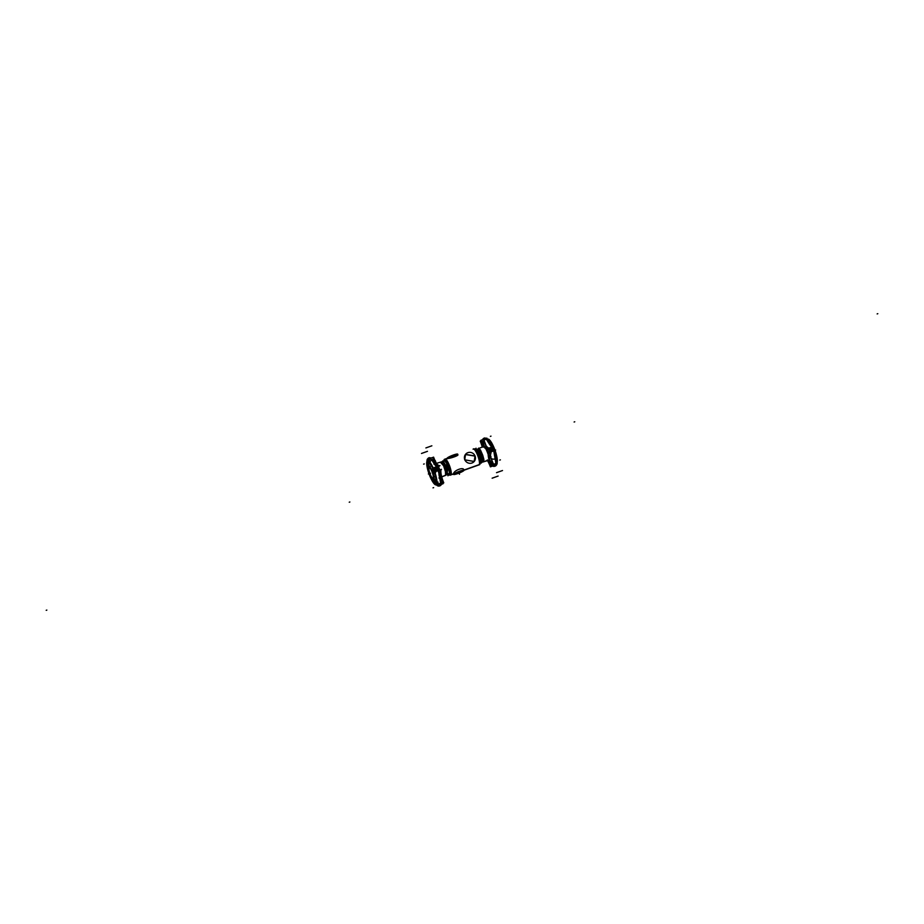 <?xml version="1.0" encoding="UTF-8"?>
<svg xmlns="http://www.w3.org/2000/svg" width="924" height="924" viewBox="0 0 924 924"><rect width="100%" height="100%" fill="white"/><g stroke="black" fill="none" stroke-linecap="round" stroke-linejoin="round"><path stroke-width="1.39" d="M475.063 449.411L476.01 448.209L481.335 461.654L480.099 463.213M480.099 462.774A7.022 1.652 -109.6 0 0 478.978 455.948A7.022 1.652 -109.6 0 0 475.525 449.942A7.022 1.652 70.4 0 1 478.955 455.867A7.022 1.652 70.4 0 1 480.122 462.728L480.099 462.774A7.022 1.652 -109.6 0 0 478.978 455.948A7.022 1.652 -109.6 0 0 475.525 449.942A7.022 1.652 70.4 0 1 478.978 455.948A7.022 1.652 70.4 0 1 480.099 462.774A7.022 1.652 -109.6 0 0 478.978 455.948A7.022 1.652 -109.6 0 0 475.525 449.942L475.56 449.965M473.111 449.087A8.466 1.987 70.4 0 1 473.804 449.076A8.466 1.987 70.4 0 1 477.985 456.294A8.466 1.987 70.4 0 1 479.325 464.541A8.466 1.987 70.4 0 1 479.094 464.853L463.964 470.212M480.006 461.7L476.137 450.843M444.34 460.233L444.698 459.413L444.132 459.621A8.431 1.987 70.4 0 1 444.456 459.309A8.431 1.987 70.4 0 1 445.01 459.39M463.79 470.212C464.391 466.47 453.684 470.316 453.499 473.885C453.684 470.316 464.391 466.47 463.79 470.212C464.391 466.47 453.684 470.316 453.499 473.885L451.004 474.774L453.499 473.885C453.684 470.316 464.391 466.47 463.79 470.212L478.978 464.887A8.431 1.987 70.4 0 0 479.209 464.714L463.94 470.166L479.209 464.714A8.431 1.987 -109.6 0 0 477.581 455.151A8.431 1.987 -109.6 0 0 473.076 449.203A8.431 1.987 70.4 0 1 477.581 455.151A8.431 1.987 70.4 0 1 479.209 464.714L463.94 470.166L479.209 464.714A8.431 1.987 70.4 0 0 477.8 455.717A8.431 1.987 70.4 0 0 473.307 449.018L473.873 448.821A8.431 1.987 70.4 0 1 478.459 455.763A8.431 1.987 70.4 0 1 479.683 464.61L479.163 464.795M454.146 473.746L463.733 470.328L454.238 473.689M453.453 473.966L450.935 474.867M450.831 474.901L450.265 475.098A8.431 1.987 70.4 0 0 449.526 467.694A8.431 1.987 70.4 0 0 445.299 459.586M451.004 474.774L453.384 474.024L450.693 474.982A8.431 1.987 -109.6 0 0 450.924 474.797A8.431 1.987 -109.6 0 0 449.295 465.234A8.431 1.987 -109.6 0 0 444.791 459.286L444.802 459.263A8.431 1.987 70.4 0 1 449.295 465.234A8.431 1.987 70.4 0 1 450.924 474.797A8.431 1.987 -109.6 0 0 449.514 465.8A8.431 1.987 -109.6 0 0 445.022 459.113L447.724 458.142M447.355 458.373C449.203 458.985 459.921 455.174 457.646 454.7C459.921 455.174 449.203 458.985 447.355 458.373C449.203 458.985 459.921 455.174 457.646 454.7C459.921 455.174 449.203 458.985 447.355 458.373M457.854 454.793L457.611 454.169A5.613 0.785 -21.6 0 0 452.552 455.313A5.613 0.785 -21.6 0 0 447.181 458.131L447.251 458.316M453.568 474.266A5.613 0.785 -21.6 0 1 458.939 471.448A5.613 0.785 -21.6 0 1 463.987 470.293A5.613 0.785 -21.6 0 1 463.836 470.605M447.401 458.489L448.533 457.53L447.239 458.073C448.198 456.71 459.101 452.818 457.53 454.4M457.773 455.024C459.286 453.28 448.383 457.161 447.482 458.697M446.893 466.77A2.807 0.658 70.4 0 1 447.424 470.177A2.807 0.658 70.4 0 1 447.285 470.177M442.665 462.347L445.149 459.216L450.473 472.661L447.99 475.791L447.124 473.608M444.017 461.041A7.022 1.652 -109.6 0 0 443.867 463.698A7.022 1.652 -109.6 0 1 444.017 461.041A7.022 1.652 -109.6 0 0 443.867 463.698A7.022 1.652 -109.6 0 1 444.017 461.041A7.022 1.652 -109.6 0 1 447.77 465.996A7.022 1.652 -109.6 0 1 449.133 473.966A7.022 1.652 -109.6 0 0 447.77 465.996A7.022 1.652 -109.6 0 0 444.017 461.041A7.022 1.652 -109.6 0 1 447.77 465.996A7.022 1.652 -109.6 0 1 449.133 473.966A7.022 1.652 -109.6 0 0 447.77 465.996A7.022 1.652 -109.6 0 0 444.017 461.041M447.516 473.111A7.022 1.652 -109.6 0 0 449.133 473.966A7.022 1.652 -109.6 0 1 447.516 473.111A7.022 1.652 -109.6 0 0 449.133 473.966A7.022 1.652 -109.6 0 1 447.516 473.111M445.495 464.911A2.807 0.658 -109.6 0 0 445.368 465.246A2.807 0.658 70.4 0 1 445.541 464.887A2.807 0.658 -109.6 0 1 447.066 467.197A2.807 0.658 -109.6 0 1 447.482 470.154A2.807 0.658 -109.6 0 0 447.597 470.085A2.807 0.658 -109.6 0 0 447.054 466.897A2.807 0.658 -109.6 0 0 445.553 464.922A0.878 0.843 -141.5 0 1 445.403 465.211A0.878 0.843 38.5 0 0 445.553 464.922A2.807 0.658 -109.6 0 0 445.472 465.084A2.807 0.658 70.4 0 1 447.054 466.897A2.807 0.658 70.4 0 1 447.239 470.062A2.807 0.658 -109.6 0 0 447.459 470.154M450.589 474.486L449.434 473.966M451.062 474.693A8.466 1.987 70.4 0 1 450.485 475.028M450.508 474.74L449.283 474.162A8.431 1.987 -109.6 0 0 450.369 474.994A8.466 1.987 70.4 0 1 450.196 474.924L448.44 474.035A6.988 1.64 70.4 0 1 447.505 473.123M444.825 459.309L444.502 460.025M449.156 473.839A6.988 1.64 70.4 0 1 448.44 474.035M443.843 463.733A6.988 1.64 70.4 0 1 443.89 461.261A6.988 1.64 70.4 0 1 444.074 461.007M444.791 459.667L443.89 461.261M450.184 474.924L450.958 474.821L450.646 472.684M450.369 474.994A8.431 1.987 70.4 0 1 449.307 474.174A8.431 1.987 -109.6 0 0 450.369 474.994A8.431 1.987 70.4 0 1 450.15 474.901M444.837 459.205A8.466 1.987 70.4 0 1 449.457 465.557A8.466 1.987 70.4 0 1 450.877 474.924M443.924 461.192A6.988 1.64 70.4 0 1 447.724 466.019A6.988 1.64 70.4 0 1 449.006 474.024M446.442 460.914L445.391 459.817M463.975 470.247L479.544 464.691A8.431 1.987 70.4 0 0 479.868 464.379L450.45 474.878A8.431 1.987 70.4 0 1 450.127 475.179A8.431 1.987 70.4 0 1 448.937 474.589M443.901 460.787A8.431 1.987 70.4 0 1 444.317 459.39M447.574 458.743L447.158 458.316A5.613 0.785 -21.6 0 1 447.308 457.981L447.412 458.258M463.964 470.455A5.613 0.785 -21.6 0 1 458.593 473.273A5.613 0.785 -21.6 0 1 453.545 474.428A5.613 0.785 -21.6 0 1 453.696 474.116M445.437 464.991A2.807 0.658 -109.6 0 1 445.541 464.887A2.807 0.658 70.4 0 1 447.02 467.094M464.657 459.332A5.613 5.405 38.5 0 0 474.324 461.319A5.613 5.405 38.5 0 0 474.924 455.671M465.477 454.4L474.948 456.144L474.266 461.388M474.162 461.503L475.005 456.063L474.162 461.503L464.657 459.806L474.208 461.457L475.005 456.063L465.361 454.55M474.312 461.33L475.063 455.994L465.523 454.342A5.613 5.405 38.5 0 0 464.922 459.979M475.179 456.317A5.613 5.405 38.5 0 0 465.523 454.331L464.772 459.667M464.657 459.806L465.511 454.342M480.919 462.173L481.277 463.086L483.541 460.244L478.724 448.082L476.461 450.912M481.023 460.88A6.353 1.49 -109.6 0 0 482.316 461.423A6.353 1.49 70.4 0 1 481.023 460.88A6.353 1.49 -109.6 0 0 482.316 461.423A6.353 1.49 -109.6 0 0 481.081 454.215A6.353 1.49 -109.6 0 0 477.685 449.734A6.353 1.49 70.4 0 1 481.081 454.215A6.353 1.49 70.4 0 1 482.316 461.423A6.353 1.49 70.4 0 1 481.023 460.88A6.353 1.49 -109.6 0 0 482.316 461.423A6.353 1.49 -109.6 0 0 481.081 454.215A6.353 1.49 -109.6 0 0 477.685 449.734A6.353 1.49 -109.6 0 0 477.477 451.547A6.353 1.49 70.4 0 1 477.685 449.734A6.353 1.49 -109.6 0 0 477.477 451.547A6.353 1.49 70.4 0 1 477.685 449.734A6.353 1.49 70.4 0 1 481.081 454.215A6.353 1.49 70.4 0 1 482.316 461.423A6.353 1.49 -109.6 0 0 481.081 454.215A6.353 1.49 -109.6 0 0 477.685 449.734A6.353 1.49 -109.6 0 0 477.477 451.547M480.769 460.048L481.67 459.782A4.562 1.074 -109.6 0 0 480.78 454.596A4.562 1.074 -109.6 0 0 478.332 451.374A4.562 1.074 70.4 0 1 478.47 451.282A4.562 1.074 70.4 0 1 480.896 454.908A4.562 1.074 70.4 0 1 481.67 459.782A4.562 1.074 70.4 0 1 481.531 459.875L480.93 460.094M492.099 465.615A2.668 2.587 48.2 0 0 494.918 466.216L495.125 466.135A15.096 3.546 -109.6 0 0 495.356 465.846A15.096 3.546 70.4 0 1 495.125 466.135L494.848 466.239A15.096 3.546 -109.6 0 0 495.079 465.939A15.096 3.546 70.4 0 1 494.86 466.227L495.149 466.135A15.096 3.546 -109.6 0 0 495.391 465.823L495.391 465.823M494.883 464.622L495.068 465.95L491.776 464.622L495.091 465.939A15.096 3.546 70.4 0 1 494.86 466.227A15.096 3.546 -109.6 0 0 495.091 465.939L494.906 464.61L495.091 465.939L494.906 464.61L495.091 465.939L496.65 464.784A2.668 2.541 30.4 0 0 496.939 464.125M483.31 460.533A7.045 1.652 -109.6 0 1 482.963 461.977A7.057 1.663 -109.6 0 0 483.183 461.861A7.057 1.663 70.4 0 1 482.963 462.012L489.085 460.14M483.217 459.447A7.045 1.652 -109.6 0 0 479.267 449.445M478.182 448.752A7.045 1.652 -109.6 0 0 478.089 448.775A7.045 1.652 -109.6 0 0 477.893 448.937L477.766 449.076A0.705 0.67 38.5 0 0 477.639 449.445A0.705 0.67 -141.5 0 1 477.777 449.064L478.228 448.729M488.392 460.383A7.346 1.721 -109.6 0 0 488.426 460.371A7.346 1.721 -109.6 0 0 488.865 459.644A0.705 0.635 10.6 0 1 488.958 459.621A0.705 0.635 11.3 0 0 488.877 459.667A7.346 1.721 70.4 0 1 488.669 460.198L483.183 461.861A7.057 1.663 -109.6 0 0 483.448 460.36A7.057 1.663 70.4 0 1 483.183 461.861A7.057 1.663 -109.6 0 0 483.448 460.36A7.057 1.663 70.4 0 1 483.183 461.861A7.057 1.663 -109.6 0 0 483.448 460.36M483.425 459.956A7.057 1.663 -109.6 0 0 479.129 449.11A7.057 1.663 70.4 0 1 483.425 459.956A7.057 1.663 -109.6 0 0 479.129 449.11A7.057 1.663 70.4 0 1 483.425 459.956A7.057 1.663 -109.6 0 0 479.129 449.11M478.736 448.544L480.468 449.976L482.732 455.232L483.876 459.39L483.552 461.746M483.321 461.908L482.836 462.046A7.045 1.652 -109.6 0 0 483.113 461.792L489.05 460.002M487.491 460.649A10.88 2.564 -109.6 0 1 490.401 466.851L492.642 466.054M488.138 460.464L490.679 466.354L487.294 459.921M488.796 452.448L494.779 450.323A10.88 2.564 -109.6 0 0 497.089 463.836L491.106 465.962A10.88 2.564 -109.6 0 1 488.796 452.448M488.819 458.004L491.152 464.518C489.062 458.512 488.38 454.504 489.108 452.506L488.819 458.004M482.259 447.054A10.88 2.564 -109.6 0 0 480.226 441.152L481.138 440.829M482.49 446.95L480.803 441.326L482.871 446.8M492.919 447.008A10.88 2.564 -109.6 0 0 493.289 446.546L487.294 448.683A10.88 2.564 -109.6 0 1 486.821 449.191A10.88 2.564 -109.6 0 1 480.93 440.274L486.913 438.138A10.88 2.564 -109.6 0 0 492.122 446.962M487.641 448.821C486.382 449.457 484.499 446.973 481.982 441.349L484.511 447.124L487.364 448.914M496.962 462.889A12.855 3.026 -109.6 0 0 494.606 449.133M494.663 449.538L496.789 462.219M496.962 462.901L496.916 457.738L494.583 449.064L492.561 449.491A15.096 3.546 -109.6 0 0 492.065 448.244L494.121 447.955L491.799 448.383L491.094 447.378L489.35 448.29A1.409 1.317 51 0 0 488.923 449.526A1.409 1.317 -129 0 1 489.35 448.29L486.821 449.191M494.063 447.782A12.855 3.026 -109.6 0 0 487.618 439.27M490.806 447.482L491.36 447.285C492.007 446.604 492.942 446.835 494.155 447.99L490.748 441.695L487.595 439.304M487.71 440.147L493.82 447.435M489.732 459.944L492.111 463.871M489.697 461.168L489.085 460.683M492.515 449.584L494.583 449.052L492.561 449.491L492.839 450.993M492.769 451.062L492.515 449.468A15.096 3.546 -109.6 0 0 492.018 448.302L491.302 447.343M491.972 448.209L494.109 447.863L494.583 449.052L492.561 449.491L492.827 451.016L492.573 449.445A15.096 3.546 -109.6 0 0 492.065 448.244A15.096 3.546 70.4 0 1 492.561 449.491L492.827 451.016L492.561 449.491A15.096 3.546 -109.6 0 0 492.065 448.244L491.799 448.336A15.096 3.546 70.4 0 1 492.296 449.595L489.431 450.9L492.4 449.63M495.045 466.17A2.668 2.587 48.2 0 0 495.969 465.627L496.985 463.871M496.881 462.774L495.784 462.843L495.01 464.148L495.322 465.869A2.668 2.541 30.4 0 0 496.673 464.749L495.356 465.846A15.096 3.546 70.4 0 1 495.125 466.135L495.125 466.135A15.096 3.546 -109.6 0 0 495.356 465.846L494.906 464.61M487.248 449.93L488.553 453.234A7.97 1.871 -109.6 0 0 487.26 449.896L486.948 449.145L487.26 449.896A7.97 1.871 -109.6 0 1 488.45 452.852A7.97 1.871 -109.6 0 0 487.26 449.896L486.602 450.381L486.96 449.145L487.26 449.896L488.992 449.78L491.799 448.336A15.096 3.546 70.4 0 1 492.296 449.595L492.561 451.108L492.296 449.595L492.561 451.108L492.296 449.595L489.431 450.9A12.705 2.991 -109.6 0 0 488.992 449.78L491.845 448.256M492.353 449.526A15.096 3.546 -109.6 0 0 491.891 448.348M482.594 439.674A2.668 2.587 -131.8 0 1 484.037 438.184M484.707 438.923L484.13 438.149L482.582 439.685M492.504 465.465A2.668 2.541 30.4 0 0 495.172 465.892M495.403 466.043L491.58 464.876L494.86 466.227A15.096 3.546 -109.6 0 0 495.091 465.939L491.776 464.622L495.091 465.939A15.096 3.546 -109.6 0 1 494.86 466.227L495.125 466.135A15.096 3.546 70.4 0 0 495.356 465.846L491.776 464.622M489.443 450.831L491.268 451.721M492.319 449.538L492.538 451.143L491.21 451.755L490.159 455.855L491.21 451.755L490.355 455.682L491.21 451.755L492.538 451.143L492.261 449.561L492.827 451.016M490.609 451.801A1.409 1.305 43.1 0 1 489.558 451.131A1.409 1.305 43.1 0 0 490.609 451.801A1.409 1.305 -136.9 0 1 489.558 451.131A1.409 1.305 43.1 0 0 490.609 451.801A1.409 1.305 -136.9 0 1 489.604 451.212M489.397 450.831L491.245 451.744M494.525 449.006L493.728 450.854M492.538 451.143L491.21 451.755L493.774 450.831L492.804 451.051L493.774 450.831L495.83 462.855L494.779 464.275L493.289 463.733M494.294 450.496A1.409 1.374 17.5 0 0 494.583 450A1.409 1.374 -162.5 0 1 494.294 450.496A1.409 1.374 17.5 0 0 494.594 449.965A1.409 1.374 -162.5 0 1 494.294 450.496A1.409 1.374 -162.5 0 0 494.594 449.965L496.973 462.912M492.561 451.108L492.296 449.595L489.431 450.9A12.705 2.991 -109.6 0 0 488.992 449.78L491.799 448.336L491.118 447.366L492.111 448.279L491.383 447.274L494.121 447.897L494.571 449.018L493.739 450.82L495.83 463.016L496.95 462.982L495.83 463.016M495.172 464.518L495.356 465.846L495.195 464.506M495.276 465.881L494.779 464.229L493.254 463.767L490.413 457.311L493.254 463.767L495.045 464.183L495.83 462.855L493.774 450.831L495.83 462.855L493.774 450.831L492.804 451.051M493.335 463.813L490.667 457.253M486.382 446.431L484.107 440.517M484.869 439.304L484.084 440.598L486.151 446.535L484.084 440.598L486.301 446.384L484.084 440.598L485.135 439.166L487.653 439.478M484.13 440.598L484.904 439.293L484.107 438.161L484.996 438.819M485.019 438.808L484.419 438.045L486.59 438.253L484.395 438.057M484.361 438.068L486.648 439.674C489.882 445.068 491.764 447.562 492.319 447.147C491.764 447.562 489.882 445.068 486.648 439.674C489.882 445.068 491.764 447.562 492.319 447.147C491.764 447.562 489.882 445.068 486.648 439.674L484.869 439.258M487.56 439.27L486.532 439.547L487.56 439.27M487.26 449.896L486.602 450.381L486.313 449.168L486.602 450.381L488.992 449.78A12.705 2.991 70.4 0 1 489.431 450.9L492.296 449.595L489.431 450.9A12.705 2.991 -109.6 0 0 488.992 449.78L487.26 449.896A7.97 1.871 -109.6 0 1 488.45 452.852A7.97 1.871 -109.6 0 0 487.26 449.896L486.948 449.145L487.26 449.896L488.992 449.78L491.799 448.336A15.096 3.546 -109.6 0 1 492.296 449.595L492.296 449.595A15.096 3.546 -109.6 0 0 491.799 448.336L492.076 448.209A15.096 3.546 -109.6 0 1 492.596 449.514L492.284 449.63A15.096 3.546 -109.6 0 0 491.776 448.313L491.325 447.332L492.065 448.244L491.325 447.332L492.065 448.244L494.121 447.955M491.857 448.359L491.071 447.435M489.015 449.873L489.778 448.059M492.065 448.244A15.096 3.546 70.4 0 1 492.561 449.491L492.296 449.595A15.096 3.546 -109.6 0 0 491.799 448.336L491.118 447.366L491.799 448.336L491.118 447.366L491.799 448.336L488.992 449.78L491.776 448.348M489.039 449.803L489.812 448.036M487.907 448.071L486.833 447.435L487.907 448.071M489.743 460.025L488.854 459.69A7.346 1.721 70.4 0 1 488.669 460.198A7.346 1.721 70.4 0 1 488.438 460.371A0.705 0.681 -90 0 1 489.119 460.764L488.299 460.395M490.378 455.648L490.898 456.444L488.9 455.798M488.426 455.139L487.791 453.407L489.431 450.9M488.288 453.361L487.814 453.511A7.346 1.721 -109.6 0 0 486.555 450.323L487.583 448.914M488.461 452.841A7.993 1.883 -109.6 0 0 487.237 449.826M488.184 454.227L487.814 453.441A7.346 1.721 70.4 0 0 486.602 450.381A7.346 1.721 70.4 0 1 487.814 453.441L488.184 454.227L487.814 453.441A7.346 1.721 70.4 0 0 486.602 450.381L485.909 448.706M485.862 448.14L486.971 446.546L487.121 447.435M484.061 445.657L483.645 446.511A7.346 1.721 70.4 0 0 483.31 446.685A7.346 1.721 70.4 0 1 483.495 446.535L483.471 445.426M483.264 445.472L483.46 446.465A7.97 1.871 -109.6 0 1 483.587 446.049A7.97 1.871 -109.6 0 0 483.46 446.465L483.46 446.465A7.97 1.871 -109.6 0 1 483.587 446.049A7.97 1.871 -109.6 0 0 483.46 446.465L483.46 446.465A7.97 1.871 -109.6 0 1 483.587 446.049A7.993 1.883 -109.6 0 0 483.448 446.477A0.705 0.635 -169.4 0 1 483.471 446.546A0.705 0.635 -168.7 0 0 483.46 446.465A0.705 0.635 -168.7 0 1 483.483 446.546L478.863 448.452M483.09 447.204L483.448 446.558M482.178 461.954L488.426 460.371A0.705 0.681 -90 0 1 489.119 460.764L489.119 460.764A7.97 1.871 -109.6 0 0 489.258 460.741A7.97 1.871 -109.6 0 1 489.119 460.764A7.97 1.871 -109.6 0 0 489.258 460.741A7.97 1.871 -109.6 0 1 489.119 460.764L489.119 460.764A0.705 0.681 -90 0 0 488.496 460.36L488.438 460.371A7.346 1.721 70.4 0 1 488.311 460.383A7.346 1.721 70.4 0 0 488.669 460.198L483.183 461.861L488.669 460.198A7.346 1.721 70.4 0 1 488.311 460.383A7.346 1.721 70.4 0 0 488.669 460.198A7.346 1.721 70.4 0 0 488.877 459.667L488.877 459.297M489.27 460.764A7.993 1.883 -109.6 0 1 489.108 460.787A0.705 0.681 92 0 0 488.507 460.36M490.887 456.941L489.373 458.188L490.979 456.976M482.513 461.538A0.705 0.67 28.4 0 0 483.125 461.769M483.044 461.896A0.705 0.681 41 0 1 482.42 461.642A0.705 0.67 38.5 0 0 483.056 461.885A0.705 0.67 -141.5 0 1 482.432 461.63A0.705 0.67 38.5 0 0 483.056 461.885A0.705 0.67 -141.5 0 1 482.432 461.63A0.705 0.67 38.5 0 0 483.056 461.885M482.363 461.711A0.705 0.681 51 0 0 482.986 461.965M483.275 461.746A7.057 1.663 -109.6 0 0 483.471 460.325M483.448 460.025A7.057 1.663 -109.6 0 0 479.106 449.052M477.385 451.674L477.87 451.062L481.058 459.136L480.572 459.736M480.411 459.309A4.216 0.993 -109.6 0 0 479.429 455.139A4.216 0.993 -109.6 0 0 477.558 452.102A4.216 0.993 -109.6 0 1 479.429 455.139A4.216 0.993 -109.6 0 1 480.411 459.309A4.216 0.993 -109.6 0 0 479.429 455.139A4.216 0.993 -109.6 0 0 477.558 452.102A4.216 0.993 -109.6 0 1 479.429 455.139A4.216 0.993 -109.6 0 1 480.411 459.309A4.216 0.993 -109.6 0 0 479.429 455.139A4.216 0.993 -109.6 0 0 477.558 452.102M478.124 453.557A2.807 0.658 70.4 0 1 479.833 457.854A2.807 0.658 -109.6 0 0 478.124 453.557A2.807 0.658 70.4 0 1 479.833 457.854A2.807 0.658 -109.6 0 0 478.124 453.557A2.807 0.658 70.4 0 1 479.833 457.854M481.704 459.713L480.723 460.06A4.562 1.074 70.4 0 1 480.711 460.083L481.67 459.782A4.562 1.074 -109.6 0 0 480.78 454.596A4.562 1.074 -109.6 0 0 478.332 451.374A4.562 1.074 70.4 0 1 480.78 454.596A4.562 1.074 70.4 0 1 481.67 459.782A4.562 1.074 -109.6 0 0 480.78 454.596A4.562 1.074 -109.6 0 0 478.332 451.374M478.274 452.079A4.562 1.074 70.4 0 1 480.803 458.5A4.562 1.074 -109.6 0 0 478.274 452.09A4.562 1.074 70.4 0 1 480.803 458.5A4.562 1.074 -109.6 0 0 478.274 452.079A4.562 1.074 70.4 0 1 480.803 458.5M481.67 459.782L480.723 460.117A4.562 1.074 70.4 0 0 480.873 459.367A4.562 1.074 70.4 0 1 480.723 460.094A4.562 1.074 -109.6 0 0 480.873 459.367A4.562 1.074 70.4 0 1 480.723 460.094A4.562 1.074 70.4 0 0 480.85 459.401M481.612 459.84L480.734 460.14M478.297 452.148A4.562 1.074 70.4 0 1 480.769 458.408M484.072 445.599L483.044 440.956M488.854 453.28L490.286 453.176A12.797 3.015 -109.6 0 0 488.08 447.609L487.733 448.521M441.822 462.046L442.723 460.914L447.539 473.088L446.488 474.393M445.807 475.271L445.137 475.548M434.268 477.131L432.27 479.637L428.02 468.884L430.007 466.377L434.268 477.131M432.097 471.806A5.613 1.317 -109.6 0 0 429.094 467.833A5.613 1.317 -109.6 0 0 430.18 474.208A5.613 1.317 -109.6 0 0 433.194 478.182A5.613 1.317 -109.6 0 0 432.097 471.806A5.613 1.317 -109.6 0 0 429.094 467.833A5.613 1.317 -109.6 0 0 430.18 474.208A5.613 1.317 -109.6 0 0 433.194 478.182A5.613 1.317 -109.6 0 0 432.097 471.806A5.613 1.317 -109.6 0 0 429.094 467.833A5.613 1.317 -109.6 0 0 430.18 474.208A5.613 1.317 -109.6 0 0 433.194 478.182A5.613 1.317 -109.6 0 0 432.097 471.806A5.613 1.317 -109.6 0 0 429.094 467.833A5.613 1.317 -109.6 0 0 430.18 474.208A5.613 1.317 -109.6 0 0 433.194 478.182A5.613 1.317 -109.6 0 0 432.097 471.806M436.509 463.351L441.175 461.942A7.045 1.652 70.4 0 1 444.998 467.798A7.045 1.652 70.4 0 1 446.015 475.155L441.73 476.934L445.911 475.225A7.045 1.652 70.4 0 0 446.165 474.971L441.707 476.819M433.887 464.137A7.438 1.744 70.4 0 1 434.546 464.345M438.022 470.605A7.438 1.744 70.4 0 1 438.634 472.511M439.35 476.715A7.438 1.744 70.4 0 1 438.981 478.078M441.037 461.988A7.057 1.663 70.4 0 1 444.791 467.636A7.057 1.663 70.4 0 1 445.957 475.132A7.057 1.663 70.4 0 1 445.772 475.271A7.057 1.663 -109.6 0 0 445.957 475.132A7.057 1.663 -109.6 0 0 444.791 467.636A7.057 1.663 -109.6 0 0 441.037 461.988M445.611 475.283L445.437 471.633L443.624 465.812L440.448 462.254M437.71 466.712L439.489 466.077A10.88 2.564 70.4 0 0 439.963 465.557L433.98 467.694A10.88 2.564 70.4 0 1 433.506 468.202A10.88 2.564 70.4 0 1 433.298 468.249M438.796 465.973A10.88 2.564 70.4 0 1 433.599 457.149L427.616 459.286A10.88 2.564 70.4 0 0 428.159 460.683M439.466 466.008L436.706 464.079L433.321 457.646L437.988 466.077M442.862 483.171A10.88 2.564 70.4 0 1 443.07 483.726L441.545 484.28M442.296 482.559L442.504 483.541L442.019 482.651M434.95 472.499A10.88 2.564 70.4 0 1 435.47 471.471L441.464 469.334A10.88 2.564 70.4 0 0 443.774 482.848L437.78 484.984A10.88 2.564 70.4 0 1 436.983 482.963M441.048 474.913L440.644 469.785C439.755 471.852 440.436 475.86 442.7 481.797L441.048 474.913M432.27 472.095L434.315 470.755A12.855 3.026 70.4 0 0 427.154 460.926A12.855 3.026 70.4 0 0 429.949 476.253L430.295 474.636M430.318 474.497A5.475 1.282 70.4 0 1 429.129 467.971A5.475 1.282 70.4 0 1 432.189 472.152M429.856 476.033L429.417 474.948A12.705 2.991 -109.6 0 0 429.66 475.49L430.157 474.278L429.66 475.49A12.705 2.991 70.4 0 1 429.441 474.924A12.705 2.991 -109.6 0 0 429.66 475.49A12.705 2.991 -109.6 0 0 429.879 476.045A12.705 2.991 70.4 0 1 429.66 475.49L429.695 475.386C436.798 488.103 438.184 486.359 433.841 470.177L433.841 470.177C426.738 457.461 425.363 459.205 429.695 475.386L429.648 475.514A12.705 2.991 70.4 0 1 429.441 474.924L427.234 467.117L427.35 459.216A2.668 2.541 30.4 0 0 427.05 461.03L428.055 458.35A2.668 2.587 48.2 0 0 427.258 460.753M427.096 461.203A12.705 2.991 70.4 0 1 427.304 460.949A12.705 2.991 -109.6 0 0 427.096 461.203A12.705 2.991 70.4 0 1 427.304 460.949L429.579 466.909L427.304 460.949A12.705 2.991 -109.6 0 0 427.096 461.203L428.586 468.168L427.096 461.203A12.705 2.991 -109.6 0 1 427.304 460.949L429.579 466.909L427.304 460.949L428.875 457.854L427.304 460.949L428.875 457.865L429.764 458.523L429.186 457.75L431.358 457.946L429.163 457.75L429.764 458.523L429.163 457.75M427.269 460.822L429.903 462.728L433.795 469.45M436.625 467.948L433.737 469.484A12.705 2.991 70.4 0 1 433.991 470.039A12.705 2.991 70.4 0 1 434.211 470.593A12.705 2.991 -109.6 0 0 433.991 470.039A12.705 2.991 -109.6 0 0 433.772 469.484L436.578 468.029A15.096 3.546 70.4 0 1 437.075 469.288L434.211 470.593L433.333 474.763L434.211 470.593A12.705 2.991 -109.6 0 0 433.991 470.039A12.705 2.991 -109.6 0 0 433.772 469.484L436.578 468.029L435.897 467.07L434.13 467.983A1.409 1.317 51 0 0 433.691 469.161A1.409 1.317 -129 0 1 434.13 467.983L433.183 467.994M430.018 473.931L429.36 474.763A12.855 3.026 70.4 0 0 436.521 484.592A12.855 3.026 70.4 0 0 433.726 469.265L432.005 471.425M431.935 471.517A5.475 1.282 70.4 0 1 433.125 478.054A5.475 1.282 70.4 0 1 430.076 473.862M436.059 471.39L434.234 470.524L436.313 478.447L436.613 484.43M441.707 483.818A2.668 2.541 -149.6 0 1 441.453 484.442L439.639 485.932A15.096 3.546 -109.6 0 0 439.87 485.631L436.555 484.315L439.87 485.631A15.096 3.546 70.4 0 1 439.639 485.932L436.347 484.58A12.705 2.991 -109.6 0 0 436.555 484.315L433.853 477.662L436.555 484.315A12.705 2.991 70.4 0 1 436.347 484.58A12.705 2.991 -109.6 0 0 436.555 484.315L439.87 485.631A15.096 3.546 70.4 0 1 439.639 485.932L436.347 484.58L432.825 478.944L436.347 484.58A12.705 2.991 -109.6 0 0 436.555 484.315L438.057 483.425L439.547 483.922L438.034 483.46L436.971 481.3L438.034 483.46L436.971 481.3L438.034 483.46L439.812 483.876L440.598 482.547L439.778 483.841L440.09 485.562L441.429 484.488A2.668 2.541 -149.6 0 1 440.067 485.55L439.928 485.62M440.147 485.539L439.963 484.211L440.136 485.539A15.096 3.546 70.4 0 1 439.905 485.828A15.096 3.546 -109.6 0 0 440.136 485.539A15.096 3.546 70.4 0 1 439.905 485.828L440.76 485.308A2.668 2.587 -131.8 0 1 439.812 485.862L439.709 485.897A2.668 2.587 -131.8 0 1 436.428 484.742L433.645 482.836L429.383 474.832M434.811 463.051L432.917 458.835M435.839 467.128L436.625 468.064A15.096 3.546 70.4 0 1 437.133 469.219L437.318 470.847L437.029 469.253L434.211 470.593L433.333 474.763L434.211 470.593A12.705 2.991 -109.6 0 0 433.991 470.039L432.143 471.76L433.991 470.039A12.705 2.991 70.4 0 1 434.211 470.593L437.341 469.149L437.618 470.709M437.168 469.323L434.199 470.639M439.951 485.585A2.668 2.541 -149.6 0 1 436.648 484.476L436.613 484.453M428.805 457.888A2.668 2.587 48.2 0 0 428.055 458.35L428.02 458.373M437.295 469.276L439.35 468.757L438.877 467.556L436.74 467.902M436.786 468.006A15.096 3.546 70.4 0 1 437.248 469.184M436.174 466.966L436.844 467.937A15.096 3.546 70.4 0 1 437.341 469.196L439.327 468.768L437.341 469.196A15.096 3.546 -109.6 0 0 436.844 467.937L438.888 467.659C437.722 466.539 436.786 466.297 436.128 466.978L438.888 467.59L439.362 469.669A1.409 1.374 -162.5 0 1 439.062 470.189A1.409 1.374 17.5 0 0 439.362 469.704A1.409 1.374 -162.5 0 1 439.062 470.189A1.409 1.374 17.5 0 0 439.374 469.658A1.409 1.374 -162.5 0 1 439.062 470.189M435.828 465.627L437.087 466.851L435.828 465.627C437.884 464.553 437.653 464.252 435.146 464.726C437.653 464.252 437.884 464.553 435.828 465.627C437.884 464.553 437.653 464.252 435.146 464.726M436.821 467.994L436.082 467.047L436.844 467.937L438.888 467.659L436.844 467.937A15.096 3.546 70.4 0 1 437.341 469.196L437.606 470.686M433.783 469.565L434.557 467.752M436.093 467.024L436.844 467.937L433.772 469.484A12.705 2.991 70.4 0 1 433.991 470.039A12.705 2.991 -109.6 0 0 433.772 469.484L430.988 468.838L433.772 469.484L430.988 468.838L433.772 469.484L436.578 468.029A15.096 3.546 70.4 0 1 437.075 469.288L437.329 470.801L437.341 469.196A15.096 3.546 -109.6 0 0 436.844 467.937L436.093 467.024L436.578 468.029A15.096 3.546 70.4 0 1 437.075 469.288L437.329 470.801L437.075 469.288A15.096 3.546 -109.6 0 0 436.578 468.029L435.897 467.07L434.326 467.833M433.83 469.484L434.603 467.717M427.258 460.822L428.852 460.129M427.304 461.007L429.949 458.893M429.175 461.411L429.648 458.951L428.852 460.291L429.914 458.858L431.392 459.413M429.094 457.796L431.427 459.378L434.881 464.726C436.382 463.836 436.659 463.467 435.701 463.605M431.346 459.332L434.881 464.795M439.177 475.629L440.575 482.628M439.408 475.502L440.598 482.547L439.223 475.687L440.598 482.547L439.812 483.876L440.598 482.547L439.408 475.502C441.58 474.185 441.499 473.7 439.166 474.047L438.542 470.535L438.946 474.024L438.542 470.535L437.572 470.743L438.542 470.535L439.166 474.047C441.499 473.7 441.58 474.185 439.408 475.502C441.58 474.185 441.499 473.7 439.166 474.047M436.313 484.603L439.905 485.828A15.096 3.546 -109.6 0 0 440.136 485.539L439.94 484.211L440.136 485.539L441.429 484.488L440.713 485.354M439.824 483.829L438.034 483.46L439.812 483.876L440.598 482.547M440.182 485.735L439.628 485.932A15.096 3.546 -109.6 0 0 439.87 485.631L439.674 484.315L439.836 485.654M440.783 485.296L439.639 485.932L436.347 484.58A12.705 2.991 70.4 0 0 436.555 484.315L439.87 485.631L439.812 483.876M436.555 484.315L439.87 485.631L439.674 484.315L440.136 485.539A15.096 3.546 70.4 0 1 439.905 485.828L439.605 485.943A15.096 3.546 70.4 0 0 439.847 485.631L440.159 485.527A15.096 3.546 70.4 0 1 439.916 485.828M436.636 484.488L438.149 483.587M435.135 473.654L435.978 471.448L438.542 470.535L435.978 471.448L435.192 473.261M435.412 471.506A1.409 1.305 -136.9 0 1 434.372 470.894A1.409 1.305 43.1 0 0 435.412 471.506A1.409 1.305 -136.9 0 1 434.372 470.894A1.409 1.305 43.1 0 0 435.412 471.506A1.409 1.305 43.1 0 1 434.372 470.894M434.164 470.535L436.012 471.436M437.283 469.161L437.549 470.755M439.293 468.699L438.496 470.547L439.316 468.711M437.329 470.801L437.075 469.288L439.327 468.768L437.341 469.196L437.306 470.847M436.44 484.73L437.468 484.453L436.44 484.73M429.879 476.045L431.115 476.715L429.879 476.045A12.705 2.991 70.4 0 1 429.66 475.49A12.705 2.991 -109.6 0 0 429.879 476.045L431.115 476.715L429.879 476.045A12.705 2.991 -109.6 0 1 429.66 475.49L430.157 474.278M427.05 461.03L427.35 459.216L427.05 461.03L428.17 460.984L427.05 461.018L427.35 459.216L428.898 457.854L427.673 458.766M429.441 474.924L429.233 471.956L429.441 474.924A12.705 2.991 -109.6 0 0 429.66 475.49M435.666 465.788L435.1 465.049L437.375 465.569M438.923 474L439.016 474.948M439.108 475.479L440.205 475.271L439.05 475.421M446.223 474.936L446.223 474.936A0.705 0.67 -141.5 0 1 446.13 475.028A0.705 0.67 38.5 0 0 446.223 474.936A0.705 0.67 -141.5 0 1 446.13 475.028A0.705 0.67 38.5 0 0 446.223 474.936L446.223 474.936A0.705 0.67 -141.5 0 1 446.13 475.028L445.957 475.132A7.057 1.663 -109.6 0 0 444.594 467.128A7.057 1.663 -109.6 0 0 440.817 462.139A7.057 1.663 70.4 0 1 444.594 467.128A7.057 1.663 70.4 0 1 445.957 475.132A7.057 1.663 70.4 0 0 444.594 467.128A7.057 1.663 70.4 0 0 440.817 462.139M446.038 475.121C447.99 471.921 443.485 461.238 441.002 462A7.057 1.663 70.4 0 1 444.675 467.417A7.057 1.663 70.4 0 1 446.003 475.04M446.454 470.258L447.262 470.073A2.807 0.658 -109.6 0 0 447.597 470.085A2.807 0.658 -109.6 0 0 447.054 466.897A2.807 0.658 -109.6 0 0 445.553 464.922A2.807 0.658 -109.6 0 0 445.472 465.072A2.807 0.658 70.4 0 1 447.054 466.897A2.807 0.658 -109.6 0 0 445.472 465.084A2.807 0.658 -109.6 0 1 447.054 466.897A2.807 0.658 70.4 0 1 447.239 470.062A2.807 0.658 -109.6 0 0 447.054 466.897A2.807 0.658 -109.6 0 1 447.239 470.062A2.807 0.658 -109.6 0 0 447.597 470.085A2.807 0.658 -109.6 0 0 447.124 467.094A2.807 0.658 -109.6 0 0 445.622 464.853M447.031 471.806L447.632 471.055L444.432 462.993L443.832 463.744M445.299 465.303L445.472 465.072A2.807 0.658 -109.6 0 1 445.553 464.922A2.807 0.658 -109.6 0 0 445.472 465.084A2.807 0.658 -109.6 0 1 445.553 464.922A2.807 0.658 -109.6 0 1 447.054 466.897A2.807 0.658 -109.6 0 1 447.597 470.085A2.807 0.658 -109.6 0 1 447.239 470.062A2.807 0.658 -109.6 0 0 447.597 470.085A2.807 0.658 -109.6 0 0 447.054 466.897A2.807 0.658 -109.6 0 0 445.553 464.922A0.878 0.832 -151.6 0 1 445.449 465.13M446.789 471.217A4.562 1.074 -109.6 0 0 443.924 463.952A4.562 1.074 70.4 0 1 446.789 471.217A4.562 1.074 -109.6 0 0 443.924 463.952A4.562 1.074 -109.6 0 1 446.789 471.217A4.562 1.074 70.4 0 0 445.46 466.412A4.562 1.074 70.4 0 0 443.485 463.767M446.823 471.275A4.562 1.074 -109.6 0 0 445.761 467.094A4.562 1.074 -109.6 0 0 443.901 463.917M436.856 467.902L436.544 468.018A15.096 3.546 70.4 0 1 437.064 469.323L437.375 469.207A15.096 3.546 70.4 0 0 436.856 467.902M440.586 477.627L441.984 481.739M437.988 466.262L437.964 465.488A12.797 3.015 70.4 0 1 438.808 467.428M439.443 470.847L440.159 471.055A12.797 3.015 70.4 0 0 439.397 468.895M465.303 454.608L464.726 459.736M449.353 474.07L450.554 474.624M463.94 470.166L479.209 464.714A8.431 1.987 -109.6 0 0 477.581 455.151A8.431 1.987 -109.6 0 0 473.076 449.203M444.791 459.286A8.431 1.987 70.4 0 1 449.295 465.234A8.431 1.987 70.4 0 1 450.924 474.797A8.431 1.987 -109.6 0 0 449.295 465.234A8.431 1.987 -109.6 0 0 444.791 459.286L444.398 460.164M459.251 473.596L459.517 474.243L459.251 473.596M486.301 446.384L486.151 446.535C484.107 447.69 484.338 447.99 486.833 447.435C484.338 447.99 484.107 447.69 486.151 446.535C484.107 447.69 484.338 447.99 486.833 447.435M490.159 455.855C487.953 457.137 488.034 457.611 490.413 457.311C488.034 457.611 487.953 457.137 490.159 455.855C487.953 457.137 488.034 457.611 490.413 457.311M484.73 438.912L484.095 438.172M488.923 449.526A1.409 1.317 -129 0 1 489.743 448.071A1.409 1.317 51 0 0 488.923 449.526A1.409 1.317 -129 0 1 489.743 448.071M477.639 449.445A0.705 0.67 -141.5 0 1 478.043 448.868A0.705 0.67 38.5 0 0 477.639 449.445A0.705 0.67 -141.5 0 1 478.043 448.868A7.057 1.663 70.4 0 1 478.193 448.741A7.057 1.663 -109.6 0 0 478.043 448.868A7.057 1.663 -109.6 0 1 478.193 448.741L478.574 448.579M349.237 502.217L349.884 501.986L349.237 502.217M492.134 478.193L498.117 476.068M499.745 460.083L500.392 459.863M496.523 472.672L502.506 470.535M490.355 436.371L491.002 436.14M487.133 448.96L489.708 448.036M495.495 465.384A2.668 2.483 18 0 0 497.054 462.323M495.391 459.702A2.668 1.559 -9.6 0 0 496.962 457.565M494.814 466.25L495.992 465.615L494.86 466.227L491.58 464.876L495.149 466.123M491.695 458.651A2.668 1.398 -11.1 0 0 495.102 458.847A2.668 1.398 -11.1 0 1 491.695 458.651M489.87 452.148L492.931 451.085L489.87 452.148M489.373 461.145L489.119 460.764A0.705 0.681 -90 0 0 488.473 460.36A0.705 0.681 -90 0 1 489.119 460.764M486.313 449.168L486.602 450.381A7.346 1.721 70.4 0 1 487.814 453.441M495.645 450L494.998 450.231L495.645 450M877.8 313.686L877.153 313.917L877.8 313.686M433.772 469.484L436.578 468.029L435.885 467.07M433.691 469.161A1.409 1.317 -129 0 1 434.523 467.763A1.409 1.317 51 0 0 433.691 469.161A1.409 1.317 -129 0 1 434.523 467.763M429.498 458.616L428.875 457.865M429.648 458.951L431.427 459.378L429.648 458.951L428.852 460.291M439.327 468.768L437.341 469.196L437.595 470.709M574.763 421.783L574.116 422.014L574.763 421.783M446.177 474.982L441.718 476.888M424.255 463.917L423.608 464.137M427.477 451.328L421.494 453.465M428.644 458.385L427.997 458.616M431.866 445.807L425.883 447.932M433.645 487.629L432.998 487.86M438.034 482.097L437.387 482.328M441.256 469.519L435.273 471.656M430.596 473.204L429.96 473.423L430.596 473.204M432.143 471.76L433.991 470.039M436.347 484.58L432.825 478.944L436.347 484.58M437.075 469.288A15.096 3.546 -109.6 0 0 436.578 468.029L436.844 467.937A15.096 3.546 70.4 0 1 437.341 469.196L437.364 469.184M429.267 457.646A2.668 2.599 71.6 0 0 427.593 460.868M432.236 459.736A2.668 2.079 142.8 0 0 430.076 462.612M435.562 461.261A2.668 1.964 145.1 0 0 432.779 460.267A2.668 1.964 145.1 0 1 435.562 461.261M436.844 467.937L438.888 467.659L436.844 467.937M438.172 466.204A2.668 0.762 156.2 0 0 436.151 466.516A2.668 0.762 156.2 0 1 438.172 466.204M429.914 458.858L431.427 459.378L434.881 464.726M428.355 474L429.002 473.769L428.355 474M46.2 610.314L46.847 610.083L46.2 610.314M480.11 462.751L479.856 463.328M453.465 473.989L450.127 475.179M495.992 465.615L496.927 462.739L494.594 449.976M494.525 448.937L494.583 450.242M482.906 439.062L484.707 437.941M487.572 439.189L493.07 447.332M491.141 447.366L489.35 448.29M491.556 464.945L494.837 466.25M481.554 459.875L480.549 460.233M478.493 451.27L477.477 451.628M478.47 451.282L477.858 451.501M441.695 482.443L441.764 483.564M439.304 468.63L439.339 469.738M436.336 484.638L439.605 485.943M439.963 485.816L440.76 485.308M427.569 458.893L427.084 461.295M427.073 461.261L427.35 459.205M436.047 464.056L434.881 464.899M443.52 463.813L446.142 470.27L446.592 473.862L445.738 475.294M447.262 470.073L446.408 470.339M444.594 465.384L445.472 465.072M446.973 471.667L444.502 464.287M446.777 472.176C447.932 470.732 444.352 462.185 443.428 463.779"/></g></svg>
